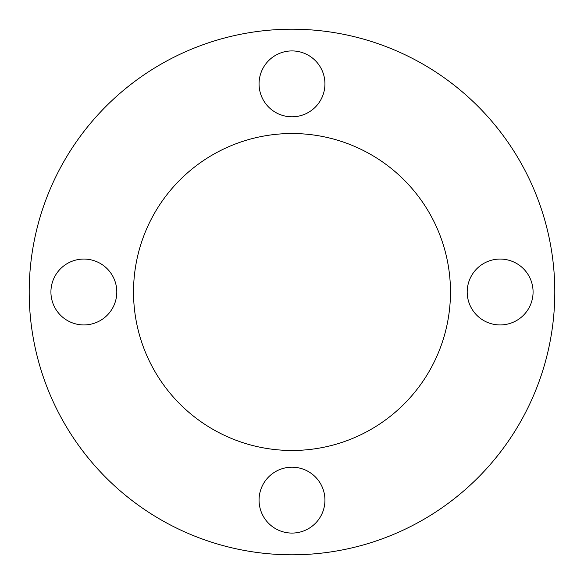 <?xml version="1.0" encoding="UTF-8"?>
<svg xmlns="http://www.w3.org/2000/svg" width="584" height="584" viewBox="0 0 584 584"><rect width="100%" height="100%" fill="white"/><g stroke="black" fill="none" stroke-linecap="round" stroke-linejoin="round"><path stroke-width="0.88" d="M292 450.476A158.476 158.476 0 0 0 450.476 292A158.476 158.476 0 0 0 292 133.524A158.476 158.476 0 0 0 133.524 292A158.476 158.476 0 0 0 292 450.476M50.925 292A32.938 32.938 0 0 0 83.862 324.938A32.938 32.938 0 0 0 116.8 292A32.938 32.938 0 0 0 83.862 259.062A32.938 32.938 0 0 0 50.925 292M292 533.075A32.938 32.938 0 0 0 324.938 500.138A32.938 32.938 0 0 0 292 467.2A32.938 32.938 0 0 0 259.062 500.138A32.938 32.938 0 0 0 292 533.075M533.075 292A32.938 32.938 0 0 0 500.138 259.062A32.938 32.938 0 0 0 467.2 292A32.938 32.938 0 0 0 500.138 324.938A32.938 32.938 0 0 0 533.075 292M292 50.925A32.938 32.938 0 0 0 259.062 83.862A32.938 32.938 0 0 0 292 116.8A32.938 32.938 0 0 0 324.938 83.862A32.938 32.938 0 0 0 292 50.925M292 554.8A262.8 262.8 0 0 0 554.8 292A262.8 262.8 0 0 0 292 29.2A262.8 262.8 0 0 0 29.2 292A262.8 262.8 0 0 0 292 554.8"/></g></svg>
